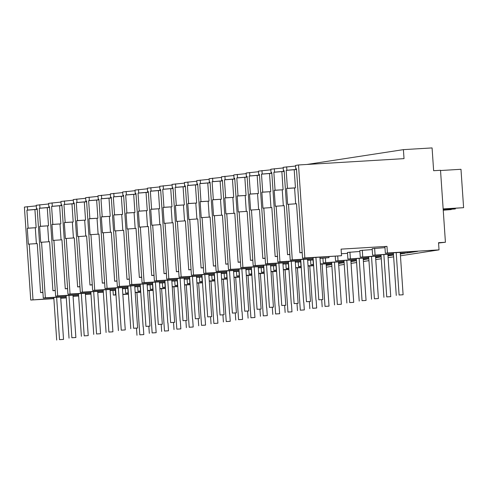 <?xml version="1.0" encoding="UTF-8"?>
<svg xmlns="http://www.w3.org/2000/svg" width="488" height="488" viewBox="0 0 488 488"><rect width="100%" height="100%" fill="white"/><g stroke="black" fill="none" stroke-linecap="round" stroke-linejoin="round"><path stroke-width="0.73" d="M445.422 242.261L440.518 170.294L433.637 170.709L432.081 147.919L403.405 149.639L404.021 158.637L298.51 164.968L304.847 257.932L341.545 255.724L341.094 249.13L386.972 246.373L387.423 252.973L439.029 249.874L438.541 242.676L445.422 242.261L438.566 243.024M295.575 166.036L283.186 167.323L283.424 170.794L284.138 170.788M298.51 164.968L295.539 165.426L295.771 168.897L296.484 168.891M36.289 205.869L24.4 207.077L30.738 300.041L53.869 298.65M48.635 203.972L36.246 205.259L36.484 208.73L37.192 208.724M60.982 202.075L48.593 203.362L48.831 206.833L49.544 206.827M73.328 200.178L60.939 201.465L61.177 204.936L61.891 204.929M85.674 198.28L73.285 199.568L73.523 203.038L74.237 203.032M98.021 196.383L85.632 197.671L85.87 201.141L86.583 201.135M110.367 194.486L97.978 195.773L98.216 199.244L98.93 199.238M122.72 192.589L110.331 193.876L110.562 197.347L111.276 197.341M135.066 190.692L122.677 191.979L122.915 195.45L123.623 195.444M147.413 188.801L135.023 190.082L135.261 193.553L135.969 193.547M159.759 186.904L147.37 188.185L147.608 191.656L148.321 191.65M172.105 185.007L159.716 186.288L159.954 189.759L160.668 189.753M184.452 183.11L172.063 184.391L172.301 187.862L173.014 187.856M196.798 181.213L184.409 182.494L184.647 185.965L185.361 185.959M209.145 179.316L196.762 180.603L196.993 184.067L197.707 184.061M221.497 177.419L209.108 178.706L209.34 182.17L210.054 182.164M233.844 175.521L221.454 176.809L221.692 180.279L222.4 180.267M246.19 173.624L233.801 174.911L234.039 178.382L234.752 178.37M258.536 171.727L246.147 173.014L246.385 176.485L247.099 176.479M270.883 169.83L258.494 171.117L258.731 174.588L259.445 174.582M283.229 167.933L270.84 169.22L271.078 172.691L271.792 172.685M304.847 257.932L302.578 258.28L296.478 168.787L295.771 168.897M341.545 255.724L302.578 258.28M42.901 292.471L40.577 292.611L42.889 292.257M341.411 253.73L347.523 253.364M368.751 257.792L347.907 259.043L347.462 252.442L359.87 251.466M381.097 255.895L360.26 257.146L359.808 250.545L372.216 249.569M393.444 253.998L372.606 255.248L372.155 248.648L384.971 247.648M386.972 246.373L384.91 246.69L385.355 253.29L417.679 251.351L407.395 252.93L400.282 253.357M302.182 252.424L299.87 252.778L296.527 203.758L287.646 204.368L286.566 188.459L287.414 188.331L286.188 170.367L286.895 170.257L286.657 166.786M302.194 252.638L299.87 252.778M289.835 254.321L287.524 254.675L284.181 205.655L275.299 206.265L274.219 190.357L275.067 190.228L273.841 172.264L274.549 172.154L274.311 168.683M289.848 254.535L287.524 254.675M277.489 256.218L275.171 256.572L271.834 207.553L262.953 208.162L261.867 192.254L262.721 192.126L261.495 174.161L262.202 174.051L261.964 170.58M277.501 256.432L275.171 256.572M265.136 258.115L262.825 258.469L259.488 209.45L250.606 210.06L249.52 194.151L250.374 194.023L249.148 176.058L249.85 175.948L249.618 172.477M265.155 258.329L262.825 258.469M252.79 260.012L250.478 260.366L247.135 211.347L238.26 211.957L237.174 196.048L238.022 195.92L236.802 177.955L237.504 177.846L237.266 174.375M252.808 260.226L250.478 260.366M240.444 261.91L238.132 262.263L234.789 213.244L225.913 213.854L224.828 197.945L225.676 197.817L224.456 179.852L225.157 179.743L224.919 176.272M240.462 262.123L238.132 262.263M228.097 263.807L225.785 264.161L222.443 215.141L213.567 215.751L212.481 199.842L213.329 199.708L212.103 181.749L212.811 181.64L212.573 178.169M228.109 264.02L225.785 264.161M215.751 265.704L213.439 266.058L210.096 217.038L201.221 217.648L200.135 201.739L200.983 201.605L199.757 183.647L200.464 183.537L200.226 180.066M215.763 265.917L213.439 266.058M203.404 267.601L201.093 267.955L197.75 218.935L188.868 219.545L187.788 203.636L188.636 203.502L187.41 185.544L188.118 185.434L187.88 181.963M203.417 267.814L201.093 267.955M191.058 269.498L188.746 269.852L185.403 220.832L176.522 221.442L175.436 205.533L176.29 205.399L175.064 187.441L175.771 187.331L175.534 183.86M191.07 269.712L188.746 269.852M178.706 271.395L176.394 271.749L173.057 222.729L164.175 223.339L163.09 207.43L163.944 207.296L162.718 189.338L163.419 189.228L163.187 185.757M178.724 271.609L176.394 271.749M166.359 273.292L164.047 273.646L160.704 224.62L151.829 225.236L150.743 209.328L151.597 209.193L150.371 191.235L151.073 191.125L150.841 187.654M166.377 273.506L164.047 273.646M154.013 275.183L151.701 275.543L148.358 226.517L139.483 227.133L138.397 211.225L139.245 211.09L138.025 193.132L138.726 193.022L138.488 189.551M154.031 275.403L151.701 275.543M141.666 277.08L139.355 277.44L136.012 228.414L127.136 229.031L126.05 213.122L126.898 212.988L125.678 195.029L126.38 194.919L126.142 191.448M141.679 277.3L139.355 277.44M129.32 278.977L127.008 279.337L123.665 230.312L114.79 230.928L113.704 215.019L114.552 214.885L113.326 196.92L114.033 196.816L113.796 193.346M129.332 279.197L127.008 279.337M116.974 280.875L114.662 281.234L111.319 232.209L102.437 232.825L101.358 216.91L102.206 216.782L100.979 198.817L101.687 198.714L101.449 195.243M116.986 281.094L114.662 281.234M104.627 282.772L102.315 283.125L98.972 234.106L90.091 234.722L89.011 218.807L89.859 218.679L88.633 200.714L89.341 200.611L89.103 197.14M104.639 282.991L102.315 283.125M92.281 284.669L89.963 285.022L86.626 236.003L77.745 236.619L76.659 220.704L77.513 220.576L76.287 202.611L76.988 202.508L76.756 199.037M92.293 284.888L89.963 285.022M79.928 286.566L77.616 286.92L74.28 237.9L65.398 238.516L64.312 222.601L65.166 222.473L63.94 204.509L64.642 204.405L64.41 200.934M79.947 286.785L77.616 286.92M67.582 288.463L65.27 288.817L61.927 239.797L53.052 240.413L51.966 224.498L52.814 224.37L51.594 206.406L52.295 206.302L52.057 202.831M67.6 288.676L65.27 288.817M55.235 290.36L52.924 290.714L49.581 241.694L40.705 242.304L39.62 226.395L40.467 226.267L39.247 208.303L39.949 208.193L39.711 204.728M55.254 290.574L52.924 290.714M387.423 252.973L385.355 253.29M128.344 293.026L125.66 293.184L128.332 292.794M140.77 292.275L135.2 292.611M115.272 290.323L115.577 294.734L115.985 294.709M122.836 294.301L128.411 293.965M115.577 294.734L113.314 295.081L115.998 294.923M122.854 294.508L128.423 294.173M439.029 249.874L400.447 255.804M393.639 256.847L388.1 257.701M381.293 258.744L375.754 259.592M368.94 260.641L363.407 261.489M356.594 262.538L351.061 263.386M344.247 264.435L338.715 265.283M331.901 266.332L326.362 267.18M372.606 255.248L393.426 253.766M400.325 254.016L404.924 253.309L400.294 253.583M360.26 257.146L381.079 255.663M387.936 255.254L393.505 254.919M387.978 255.913L392.578 255.206L387.948 255.48M347.907 259.043L368.733 257.56M375.589 257.152L381.159 256.816M375.632 257.81L380.231 257.103L375.601 257.377M356.399 259.689L335.561 260.94L356.386 259.457M363.237 259.049L368.812 258.713M363.285 259.707L367.885 259L363.255 259.274M344.052 261.586L323.215 262.837L344.04 261.354M350.89 260.946L356.466 260.61M350.939 261.605L355.532 260.897L350.909 261.171M313.552 264.569L310.868 264.734L313.54 264.344M320.39 263.929L331.694 263.252M338.544 262.837L344.119 262.507M338.593 263.496L343.186 262.794L338.562 263.069M331.706 263.483L320.409 264.161M301.206 266.466L298.522 266.631L301.188 266.241M308.044 265.826L313.613 265.49M326.197 264.734L331.767 264.404M326.24 265.393L330.84 264.691L326.216 264.966M313.631 265.722L308.062 266.058M288.859 268.363L286.175 268.528L288.841 268.138M295.697 267.723L301.267 267.387M301.285 267.619L295.716 267.955M276.513 270.26L273.829 270.425L276.495 270.029M283.351 269.62L288.92 269.284M288.939 269.516L283.363 269.852M264.167 272.158L261.476 272.322L264.148 271.926M271.005 271.517L276.574 271.182M276.592 271.413L271.017 271.749M251.82 274.055L249.13 274.219L251.802 273.823M258.658 273.414L264.228 273.079M264.246 273.31L258.671 273.646M239.468 275.952L236.784 276.11L239.456 275.72M246.306 275.311L251.881 274.976M251.893 275.208L246.324 275.543M227.121 277.849L224.437 278.007L227.109 277.617M233.959 277.208L239.535 276.873M239.547 277.105L233.978 277.44M214.775 279.746L212.091 279.905L214.763 279.514M221.613 279.106L227.188 278.77M227.201 279.002L221.631 279.337M202.429 281.643L199.744 281.802L202.41 281.411M209.267 281.003L214.836 280.667M214.854 280.899L209.285 281.228M190.082 283.54L187.398 283.699L190.064 283.308M196.92 282.9L202.489 282.564M202.508 282.796L196.932 283.125M177.736 285.437L175.052 285.596L177.717 285.206M184.574 284.797L190.143 284.461M190.161 284.693L184.586 285.022M165.389 287.334L162.699 287.493L165.371 287.103M172.227 286.694L177.797 286.358M177.815 286.584L172.24 286.92M153.037 289.231L150.353 289.39L153.025 289M159.881 288.591L165.45 288.255M165.463 288.481L159.893 288.817M140.69 291.129L138.006 291.287L140.678 290.897M147.528 290.482L153.104 290.153M153.116 290.378L147.547 290.714M135.182 292.379L140.757 292.05M403.405 149.639L306.885 164.468M286.566 188.459L294.593 187.978L295.673 203.807M296.527 169.531L286.188 170.367M294.593 187.978L295.441 187.849L294.215 169.885M296.521 169.446L286.895 170.257M288.5 204.24L292.288 259.86L290.232 260.177L313.162 258.799M290.232 260.177L284.132 170.684L283.424 170.794M328.924 256.694L328.991 257.658L320.012 258.384M328.991 257.658L320 258.195M313.15 258.609L292.288 259.86M407.327 251.973L407.395 252.93M374.625 248.27L375.077 254.87M287.414 188.331L295.441 187.849M112.996 290.458L113.314 295.081M60.725 298.241L66.295 297.906M30.738 300.041L53.857 298.442M60.707 298.028L66.283 297.692M33.001 299.693L29.207 244.073L28.359 244.201L27.273 228.292L28.121 228.164L26.895 210.2L27.602 210.09L27.365 206.625M125.343 288.56L125.66 293.184M127.832 288.414L128.131 292.806M40.577 292.611L37.234 243.591L29.207 244.073M37.24 209.364L26.895 210.2M27.273 228.292L36.149 227.683L34.929 209.718M35.301 227.811L36.38 243.64M41.553 242.176L45.347 297.796L43.292 298.113L37.186 208.62L36.484 208.73M43.286 298.113L66.215 296.734M73.072 296.326L78.641 295.99M28.121 228.164L36.149 227.683M37.234 209.279L27.602 210.09M78.629 295.795L73.054 296.131M66.203 296.545L45.347 297.796M284.175 171.343L274.549 172.154M284.181 171.428L273.841 172.264M274.219 190.357L283.095 189.747L281.869 171.782M282.247 189.875L283.327 205.704M276.153 206.137L279.941 261.757L277.885 262.074L300.815 260.696M277.885 262.074L271.786 172.581L271.078 172.691M275.067 190.228L283.095 189.747M313.223 259.756L307.654 260.092M300.797 260.5L279.941 261.757M307.666 260.281L313.241 259.951M362.279 250.167L362.724 256.767M271.828 173.24L262.202 174.051M271.834 173.325L261.495 174.161M261.867 192.254L270.749 191.644L269.522 173.679M269.894 191.772L270.974 207.601M263.807 208.034L267.595 263.654L265.539 263.965L288.463 262.593M265.539 263.965L259.439 174.478L258.731 174.588M262.721 192.126L270.749 191.644M300.876 261.653L295.307 261.989M288.451 262.398L267.595 263.654M295.319 262.178L300.889 261.849M349.933 252.064L350.378 258.664M259.482 175.137L249.85 175.948M259.488 175.222L249.148 176.058M249.52 194.151L258.402 193.541L257.176 175.576M257.548 193.669L258.628 209.498M251.454 209.931L255.248 265.551L253.193 265.862L276.116 264.49M253.193 265.862L247.093 176.375L246.385 176.485M250.374 194.023L258.402 193.541M288.53 263.55L282.961 263.886M276.104 264.295L255.248 265.551M282.973 264.075L288.542 263.746M337.733 256.169L338.031 260.561M335.25 256.316L335.561 260.94M247.135 177.034L237.504 177.846M247.141 177.12L236.802 177.955M237.174 196.048L246.056 195.438L244.83 177.473M245.202 195.566L246.281 211.395M239.108 211.829L242.902 267.448L240.846 267.76L263.77 266.387M240.846 267.76L234.74 178.273L234.039 178.382M238.022 195.92L246.056 195.438M276.184 265.448L270.614 265.783M263.758 266.192L242.902 267.448M270.626 265.972L276.196 265.637M325.386 258.067L325.685 262.459M322.904 258.213L323.215 262.837M234.789 178.931L225.157 179.743M234.795 179.017L224.456 179.852M224.828 197.945L233.703 197.335L232.483 179.37M232.855 197.463L233.935 213.293M226.761 213.726L230.556 269.346L228.5 269.657L251.424 268.284M228.5 269.657L222.394 180.17L221.692 180.279M225.676 197.817L233.703 197.335M263.837 267.345L258.262 267.68M251.411 268.089L230.556 269.346M258.28 267.869L263.849 267.534M313.04 259.964L313.339 264.356M310.551 260.11L310.868 264.734M222.443 180.828L212.811 181.64M222.449 180.914L212.103 181.749M212.481 199.842L221.357 199.226L220.137 181.268M220.509 199.36L221.589 215.19M214.415 215.623L218.209 271.236L216.147 271.554L239.077 270.181M216.147 271.554L210.047 182.067L209.34 182.17M213.329 199.708L221.357 199.226M251.491 269.242L245.915 269.577M239.065 269.986L218.209 271.236M245.934 269.766L251.503 269.431M300.693 261.861L300.992 266.253M298.205 262.007L298.522 266.631M210.096 182.726L200.464 183.537M210.096 182.811L199.757 183.647M200.135 201.739L209.01 201.123L207.784 183.165M208.162 201.257L209.242 217.087M202.069 217.52L205.857 273.134L203.801 273.451L226.731 272.078M203.801 273.451L197.701 183.964L196.993 184.067M200.983 201.605L209.01 201.123M239.144 271.139L233.569 271.474M226.719 271.883L205.857 273.134M233.581 271.663L239.157 271.328M288.347 263.752L288.646 268.144M285.858 263.904L286.175 268.528M197.744 184.623L188.118 185.434M197.75 184.708L187.41 185.544M187.788 203.636L196.664 203.02L195.438 185.062M195.816 203.154L196.896 218.984M189.722 219.417L193.51 275.031L191.455 275.348L214.384 273.975M191.455 275.348L185.355 185.861L184.647 185.965M188.636 203.502L196.664 203.02M226.792 273.036L221.223 273.371M214.366 273.78L193.51 275.031M221.235 273.561L226.81 273.225M275.994 265.649L276.293 270.041M273.512 265.801L273.829 270.425M185.397 186.52L175.771 187.331M185.403 186.599L175.064 187.441M175.436 205.533L184.318 204.917L183.091 186.959M183.47 205.051L184.543 220.881M177.376 221.314L181.164 276.928L179.108 277.245L202.032 275.873M179.108 277.245L173.008 187.758L172.301 187.862M176.29 205.399L184.318 204.917M214.446 274.933L208.876 275.269M202.02 275.677L181.164 276.928M208.888 275.458L214.458 275.122M263.648 267.546L263.947 271.938M261.165 267.699L261.476 272.322M173.051 188.417L163.419 189.228M173.057 188.496L162.718 189.338M163.09 207.43L171.971 206.814L170.745 188.856M171.117 206.949L172.197 222.778M165.023 223.211L168.817 278.825L166.762 279.142L189.686 277.764M166.762 279.142L160.662 189.655L159.954 189.759M163.944 207.296L171.971 206.814M202.099 276.83L196.53 277.166M189.673 277.574L168.817 278.825M196.542 277.355L202.111 277.019M251.302 269.443L251.601 273.835M248.819 269.596L249.13 274.219M160.704 190.314L151.073 191.125M160.711 190.393L150.371 191.235M150.743 209.328L159.625 208.711L158.399 190.753M158.771 208.846L159.851 224.675M152.677 225.108L156.471 280.722L154.415 281.039L177.339 279.661M154.415 281.039L148.309 191.546L147.608 191.656M151.597 209.193L159.625 208.711M189.753 278.727L184.183 279.063M177.327 279.471L156.471 280.722M184.196 279.252L189.765 278.916M238.955 271.34L239.254 275.732M236.473 271.493L236.784 276.11M148.358 192.211L138.726 193.022M148.364 192.29L138.025 193.132M138.397 211.225L147.272 210.609L146.052 192.65M146.424 210.743L147.504 226.572M140.331 226.999L144.125 282.619L142.069 282.936L164.993 281.558M142.069 282.936L135.963 193.443L135.261 193.553M139.245 211.09L147.272 210.609M177.406 280.624L171.837 280.954M164.981 281.369L144.125 282.619M171.849 281.149L177.419 280.814M226.609 273.237L226.908 277.629M224.12 273.39L224.437 278.007M136.012 194.108L126.38 194.919M136.018 194.187L125.678 195.029M126.05 213.122L134.926 212.506L133.706 194.547M134.078 212.64L135.158 228.469M127.984 228.896L131.778 284.516L129.716 284.833L152.646 283.455M129.716 284.833L123.617 195.34L122.915 195.45M126.898 212.988L134.926 212.506M165.06 282.522L159.484 282.851M152.634 283.266L131.778 284.516M159.503 283.046L165.072 282.711M214.262 275.134L214.561 279.526M211.774 275.287L212.091 279.905M123.665 196.005L114.033 196.816M123.671 196.084L113.326 196.92M113.704 215.019L122.579 214.403L121.353 196.438M121.732 214.537L122.811 230.366M115.638 230.794L119.432 286.413L117.37 286.731L140.3 285.352M117.37 286.731L111.27 197.237L110.562 197.347M114.552 214.885L122.579 214.403M152.713 284.419L147.138 284.748M140.288 285.163L119.432 286.413M147.15 284.943L152.726 284.608M201.916 277.031L202.215 281.423M199.427 277.184L199.744 281.802M111.313 197.902L101.687 198.714M111.319 197.982L100.979 198.817M101.358 216.91L110.233 216.3L109.007 198.335M109.385 216.428L110.465 232.264M103.291 232.691L107.079 288.31L105.024 288.628L127.954 287.249M105.024 288.628L98.924 199.135L98.216 199.244M102.206 216.782L110.233 216.3M140.367 286.316L134.792 286.645M127.941 287.06L107.079 288.31M134.804 286.84L140.379 286.505M189.564 278.929L189.869 283.321M187.081 279.081L187.398 283.699M98.966 199.793L89.341 200.611M98.972 199.879L88.633 200.714M89.011 218.807L97.887 218.197L96.661 200.232M97.039 218.325L98.118 234.161M90.945 234.588L94.733 290.207L92.677 290.525L115.607 289.146M92.677 290.525L86.577 201.032L85.87 201.141M89.859 218.679L97.887 218.197M128.015 288.207L122.445 288.542M115.589 288.957L94.733 290.207M122.457 288.737L128.033 288.402M177.217 280.826L177.516 285.218M174.734 280.978L175.052 285.596M86.62 201.69L76.988 202.508M86.626 201.776L76.287 202.611M76.659 220.704L85.54 220.094L84.314 202.13M84.686 220.222L85.766 236.058M78.599 236.485L82.387 292.105L80.331 292.422L103.255 291.043M80.331 292.422L74.231 202.929L73.523 203.038M77.513 220.576L85.54 220.094M115.668 290.104L110.099 290.439M103.242 290.854L82.387 292.105M110.111 290.635L115.68 290.299M164.871 282.723L165.17 287.115M162.388 282.869L162.699 287.493M74.274 203.588L64.642 204.405M74.28 203.673L63.94 204.509M64.312 222.601L73.194 221.991L71.968 204.027M72.34 222.119L73.42 237.955M66.246 238.382L70.04 294.002L67.984 294.319L90.908 292.94M67.984 294.319L61.885 204.826L61.177 204.936M65.166 222.473L73.194 221.991M103.322 292.001L97.752 292.336M90.896 292.751L70.04 294.002M97.765 292.532L103.334 292.196M152.524 284.62L152.823 289.012M150.042 284.766L150.353 289.39M61.927 205.485L52.295 206.302M61.933 205.57L51.594 206.406M51.966 224.498L60.847 223.888L59.621 205.924M59.993 224.016L61.073 239.852M53.9 240.279L57.694 295.899L55.638 296.216L78.562 294.837M55.638 296.216L49.532 206.723L48.831 206.833M52.814 224.37L60.847 223.888M90.975 293.898L85.406 294.233M78.55 294.648L57.694 295.899M85.418 294.429L90.988 294.093M140.178 286.517L140.477 290.909M137.695 286.663L138.006 291.287M49.581 207.382L39.949 208.193M49.587 207.467L39.247 208.303M39.62 226.395L48.495 225.785L47.275 207.821M47.647 225.913L48.727 241.743M40.467 226.267L48.495 225.785M443.208 209.828L455.347 208.949L443.202 209.675M455.304 208.327L455.347 208.949M443.147 208.907L463.6 207.681L443.159 209.059M440.53 170.525L460.983 169.293L463.6 207.681M443.226 210.06L451.254 209.578L443.238 210.212M318.81 299.815L322.824 299.577L318.81 299.815L315.919 257.475M322.824 299.577L319.933 257.237M315.986 300.248L313.082 257.646M306.458 301.712L310.478 301.474L306.458 301.712L303.573 259.372M310.478 301.474L307.586 259.134M303.64 302.145L300.736 259.543M294.111 303.609L298.125 303.371L294.111 303.609L291.226 261.269M298.125 303.371L295.24 261.031M291.293 304.042L288.39 261.44M281.765 305.506L285.779 305.268L281.765 305.506L278.88 263.166M285.779 305.268L282.894 262.928M278.947 305.939L276.037 263.337M269.419 307.403L273.433 307.166L269.419 307.403L266.533 265.063M273.433 307.166L270.547 264.825M266.594 307.837L263.691 265.234M257.072 309.3L261.086 309.063L257.072 309.3L254.187 266.96M261.086 309.063L258.201 266.722M254.248 309.734L251.344 267.131M244.726 311.198L248.74 310.96L244.726 311.198L241.841 268.858M248.74 310.96L245.854 268.62M241.902 311.631L238.998 269.028M232.379 313.095L236.393 312.851L232.379 313.095L229.488 270.755M236.393 312.851L233.508 270.511M229.555 313.528L226.652 270.925M220.033 314.992L224.047 314.748L220.033 314.992L217.142 272.652M224.047 314.748L221.155 272.408M217.209 315.425L214.305 272.822M207.681 316.889L211.694 316.645L207.681 316.889L204.795 274.549M211.694 316.645L208.809 274.305M204.862 317.322L201.959 274.72M195.334 318.786L199.348 318.542L195.334 318.786L192.449 276.446M199.348 318.542L196.463 276.202M192.516 319.219L189.606 276.617M182.988 320.683L187.002 320.439L182.988 320.683L180.102 278.343M187.002 320.439L184.116 278.099M180.163 321.116L177.26 278.514M170.641 322.58L174.655 322.336L170.641 322.58L167.756 280.24M174.655 322.336L171.77 279.996M167.817 323.013L164.913 280.411M158.295 324.477L162.309 324.233L158.295 324.477L155.41 282.137M162.309 324.233L159.424 281.893M155.471 324.91L152.567 282.308M145.949 326.374L149.962 326.13L145.949 326.374L143.063 284.034M149.962 326.13L147.077 283.79M143.124 326.808L140.221 284.205M133.602 328.272L137.616 328.027L133.602 328.272L130.711 285.931M137.616 328.027L134.725 285.687M130.778 328.705L127.874 286.102M121.25 330.169L125.263 329.925L121.25 330.169L118.364 287.829M125.263 329.925L122.378 287.584M118.431 330.602L115.528 287.999M108.903 332.066L112.917 331.822L108.903 332.066L106.018 289.726M112.917 331.822L110.032 289.482M106.085 332.499L103.181 289.89M96.557 333.957L100.571 333.719L96.557 333.957L93.672 291.617M100.571 333.719L97.685 291.379M93.739 334.396L90.829 291.787M84.211 335.854L88.224 335.616L84.211 335.854L81.325 293.514M88.224 335.616L85.339 293.276M81.386 336.293L78.483 293.685M71.864 337.751L75.878 337.513L71.864 337.751L68.979 295.411M75.878 337.513L72.993 295.173M69.04 338.184L66.136 295.582M59.518 339.648L63.532 339.41L59.518 339.648L56.632 297.308M63.532 339.41L60.646 297.07M56.693 340.081L53.79 297.479M399.092 294.996L403.106 294.758L399.092 294.996L396.201 252.638M403.106 294.758L400.215 252.4M396.268 295.429L393.365 252.808M386.74 296.893L390.754 296.655L386.74 296.893L383.855 254.571M390.754 296.655L387.868 254.333M383.922 297.326L381.018 254.742M374.394 298.79L378.407 298.552L374.394 298.79L371.508 256.468M378.407 298.552L375.522 256.231M371.575 299.223L368.672 256.639M362.047 300.687L366.061 300.449L362.047 300.687L359.162 258.365M366.061 300.449L363.176 258.128M359.223 301.12L356.325 258.536M349.701 302.584L353.715 302.34L349.701 302.584L346.815 260.263M353.715 302.34L350.829 260.025M346.876 303.017L343.973 260.433M337.354 304.481L341.368 304.238L337.354 304.481L334.469 262.16M341.368 304.238L338.483 261.922M334.53 304.915L331.626 262.331M325.008 306.379L329.022 306.135L325.008 306.379L322.123 264.057M329.022 306.135L326.136 263.819M322.184 306.812L321.702 299.748M312.662 308.276L316.675 308.032L312.662 308.276L309.776 265.954M316.675 308.032L316.145 300.242M309.837 308.709L309.355 301.645M300.309 310.173L304.329 309.929L300.309 310.173L297.424 267.851M304.329 309.929L303.792 302.139M297.491 310.606L297.009 303.542M287.963 312.07L291.976 311.826L287.963 312.07L285.077 269.748M291.976 311.826L291.446 304.036M285.144 312.503L284.663 305.439M275.616 313.967L279.63 313.723L275.616 313.967L272.731 271.645M279.63 313.723L279.099 305.933M272.798 314.4L272.316 307.336M263.27 315.864L267.284 315.62L263.27 315.864L260.385 273.542M267.284 315.62L266.753 307.83M260.446 316.297L259.964 309.233M250.924 317.761L254.937 317.517L250.924 317.761L248.038 275.439M254.937 317.517L254.407 309.728M248.099 318.194L247.617 311.13M238.577 319.658L242.591 319.414L238.577 319.658L235.692 277.337M242.591 319.414L242.06 311.625M235.753 320.091L235.271 313.028M226.231 321.555L230.244 321.311L226.231 321.555L223.345 279.234M230.244 321.311L229.714 313.522M223.406 321.988L222.924 314.925M213.884 323.446L217.898 323.209L213.884 323.446L210.999 281.131M217.898 323.209L217.361 315.413M211.06 323.886L210.578 316.822M201.532 325.344L205.546 325.106L201.532 325.344L198.646 283.028M205.546 325.106L205.015 317.31M198.714 325.783L198.232 318.719M189.185 327.241L193.199 327.003L189.185 327.241L186.3 284.925M193.199 327.003L192.669 319.207M186.367 327.674L185.885 320.616M176.839 329.138L180.853 328.9L176.839 329.138L173.954 286.816M180.853 328.9L180.322 321.104M174.015 329.571L173.539 322.507M164.493 331.035L168.506 330.797L164.493 331.035L161.607 288.713M168.506 330.797L167.976 323.001M161.668 331.468L161.186 324.404M152.146 332.932L156.16 332.694L152.146 332.932L149.261 290.61M156.16 332.694L155.629 324.898M149.322 333.365L148.84 326.301M139.8 334.829L143.814 334.591L139.8 334.829L136.915 292.507M143.814 334.591L143.283 326.795M136.976 335.262L136.494 328.198"/></g></svg>
